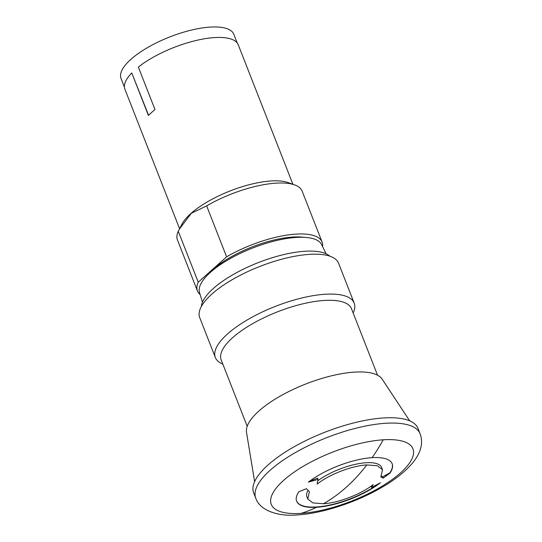 <?xml version="1.0" encoding="UTF-8"?>
<svg xmlns="http://www.w3.org/2000/svg" width="542" height="542" viewBox="0 0 542 542"><rect width="100%" height="100%" fill="white"/><g stroke="black" fill="none" stroke-linecap="round" stroke-linejoin="round"><path stroke-width="0.81" d="M292.91 184.287L238.256 44.817A60.867 21.003 -21.4 0 0 214.497 37.588A60.867 21.003 158.6 0 0 138.345 67.066L155.019 109.62A60.867 21.003 158.6 0 0 148.44 115.507L131.76 72.953A60.867 21.003 158.6 0 0 124.917 89.234L179.571 228.704M131.76 72.953L148.61 115.331M200.127 294.536A66.951 23.096 -21.4 0 1 197.417 290.918L177.451 239.964A66.951 23.096 -21.4 0 1 178.271 231.258L181.909 224.219A61.354 21.165 -21.4 0 1 271.041 180.967A61.354 21.165 -21.4 0 1 288.154 182.579L294.665 184.91A66.951 23.096 -21.4 0 1 302.124 191.102L322.097 242.064A66.951 23.096 -21.4 0 1 322.565 246.549M237.206 42.974L233.805 34.295A60.562 20.894 158.6 0 0 210.16 27.1A60.562 20.894 158.6 0 0 147.871 47.405A60.562 20.894 158.6 0 0 121.035 78.488L124.436 87.174M179.206 229.408L191.279 213.311L206.644 205.879A66.951 23.096 -21.4 0 1 275.986 183.155A66.951 23.096 -21.4 0 1 294.665 184.91M206.644 205.879L226.61 256.833A66.951 23.096 -21.4 0 1 295.952 234.11A66.951 23.096 -21.4 0 1 322.097 242.064M178.271 231.258L198.243 282.213L226.61 256.833M197.417 290.918A66.951 23.096 -21.4 0 1 198.243 282.213M207.579 275.038A60.867 21.003 -21.4 0 1 292.66 237.057A60.867 21.003 -21.4 0 1 303.845 237.308M202.457 302.192L199.51 292.517A65.616 22.635 -21.4 0 1 229.496 259.008A65.616 22.635 -21.4 0 1 296.271 237.416A65.616 22.635 -21.4 0 1 321.643 244.652L326.06 253.751M201.326 306.548A69.999 24.146 -21.4 0 1 237.714 272.05A69.999 24.146 -21.4 0 1 304.895 251.258A69.999 24.146 -21.4 0 1 329.848 256.183M222.837 364.109A74.559 25.725 -21.4 0 1 215.35 357.524L199.713 317.632A74.559 25.725 -21.4 0 1 232.762 279.36A74.559 25.725 -21.4 0 1 309.448 254.367A74.559 25.725 -21.4 0 1 338.56 263.222L354.19 303.113A74.559 25.725 -21.4 0 1 353.174 313.032M215.35 357.524A74.559 25.725 -21.4 0 1 248.392 319.258A74.559 25.725 -21.4 0 1 325.078 294.259A74.559 25.725 -21.4 0 1 354.19 303.113M247.199 426.283L221.163 359.847A69.999 24.146 -21.4 0 1 252.186 323.92A69.999 24.146 -21.4 0 1 324.177 300.458A69.999 24.146 -21.4 0 1 351.507 308.771L377.544 375.206M254.618 481.655L246.502 432.299A73.041 25.196 -21.4 0 1 281.542 395.369A73.041 25.196 -21.4 0 1 354.482 372.124A73.041 25.196 -21.4 0 1 382.144 379.143L409.718 420.87M383.553 417.957A88.258 30.447 -21.4 0 1 418.011 428.437L420.097 433.756A88.258 30.447 -21.4 0 0 385.64 423.275A88.258 30.447 -21.4 0 0 294.868 452.861A88.258 30.447 -21.4 0 0 255.756 498.159L253.67 492.841A88.258 30.447 -21.4 0 1 292.782 447.543A88.258 30.447 -21.4 0 1 383.553 417.957M300.966 513.389A76.083 26.246 -21.4 0 1 283.635 480.341A76.083 26.246 -21.4 0 1 383.228 439.799A76.083 26.246 -21.4 0 1 400.558 472.848A76.083 26.246 -21.4 0 1 300.966 513.389A243.846 155.595 -93.7 0 0 316.663 507.271A51.3 17.696 -21.4 0 1 296.63 501.181A51.3 17.696 -21.4 0 1 298.818 491.784L306.487 488.681L309.394 491.77L307.754 498.986L312.883 502.908L323.438 503.728C338.411 502.935 361.121 494.216 373.153 484.595L371.534 487.515L380.416 482.766A51.3 17.696 -21.4 0 1 316.663 507.271M318.039 479.392L308.378 482.156A51.3 17.696 -21.4 0 1 372.13 457.651A51.3 17.696 -21.4 0 1 392.157 463.742A51.3 17.696 -21.4 0 1 389.969 473.139L383.058 478.179L380.863 476.892L382.496 469.663L377.361 465.741L366.812 464.928C351.853 465.734 329.15 474.48 317.124 484.121L318.039 479.392L317.524 478.091L309.38 481.384M389.969 473.139L389.847 472.827A51.3 17.696 158.6 0 0 392.096 463.586M382.496 469.663L381.643 467.489A39.979 13.794 158.6 0 0 356.385 464.108A39.979 13.794 158.6 0 0 317.795 480.754M308.052 490.361A39.979 13.794 158.6 0 0 306.901 496.811L307.754 498.986M296.569 501.025A51.3 17.696 158.6 0 0 329.096 505.178A51.3 17.696 158.6 0 0 378.384 483.891M371.033 486.181L371.534 487.515M381.446 475.951L382.557 476.899L383.058 478.179M382.557 476.899L389.847 472.827M372.13 457.651A243.846 155.595 -93.7 0 0 383.228 439.799M323.438 503.728A243.846 155.595 -93.7 0 0 366.812 464.928M255.756 498.159C259.957 511.018 279.13 516.743 297.572 514.9C322.131 513.437 355.186 502.678 380.349 488.24C394.915 479.975 405.958 471.174 413.492 461.831C421.154 451.94 423.356 442.584 420.097 433.756"/></g></svg>
